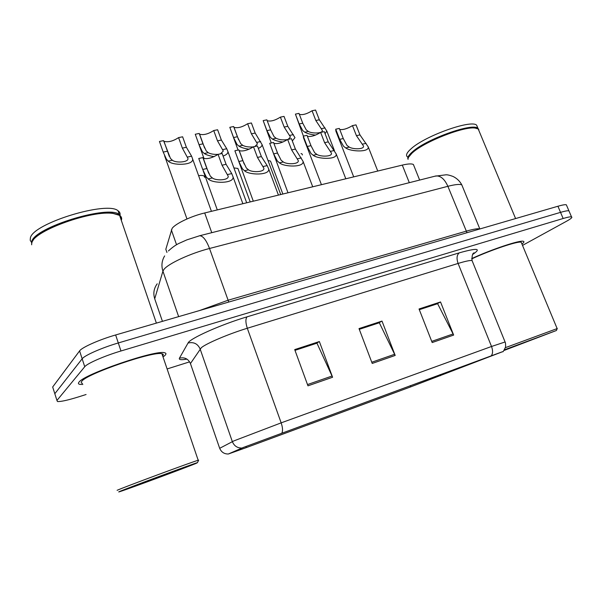 <?xml version="1.0" encoding="UTF-8"?>
<svg xmlns="http://www.w3.org/2000/svg" width="602" height="602" viewBox="0 0 602 602"><rect width="100%" height="100%" fill="white"/><g stroke="black" fill="none" stroke-linecap="round" stroke-linejoin="round"><path stroke-width="0.9" d="M166.408 250.951L165.828 249.273L172.112 228.399C175.363 223.681 191.188 216.133 204.703 212.957L402.294 165.106C408.013 163.767 411.715 163.563 413.393 164.496L414.026 166.062M79.012 382.127C77.997 383.346 78.298 384.091 79.923 384.385L82.835 384.475L79.923 384.385C78.298 384.091 77.997 383.346 79.012 382.127C84.002 374.173 156.279 349.484 164.534 352.749C156.279 349.484 84.002 374.173 79.012 382.127M163.029 356.941L164.609 355.722C166.415 354.126 166.385 353.133 164.534 352.749C166.385 353.133 166.415 354.126 164.609 355.722L163.029 356.941M243.863 447.263L501.744 351.982L410.782 386.845L246.346 447.579L228.986 453.773L243.863 447.263M243.17 447.519L228.331 454.013L246.128 447.67L410.496 386.958L502.723 351.651L243.17 447.519M522.506 245.398L566.535 221.243C570.989 218.782 572.645 217.33 571.516 216.893L568.928 210.835C567.814 210.542 565.015 211.054 560.537 212.363L118.301 342.959C102.039 347.7 84.461 355.436 82.165 358.8L54.812 393.716L55.158 394.814M419.316 309.691L437.624 303.701L453.652 335.073L440.536 301.963L419.037 308.984L432.183 342.553L453.652 335.073M419.278 309.609L437.082 303.784L440.536 301.963M294.995 350.349L316.953 343.17L332.59 377.251L319.353 341.545L294.717 349.596L307.961 385.829L332.59 377.251M294.965 350.259L316.494 343.223L319.353 341.545M359.289 329.324L379.32 322.77L395.183 355.443L381.999 321.084L359.01 328.594L372.217 363.442L395.183 355.443M359.251 329.241L378.816 322.838L381.999 321.084M521.926 244.006C523.966 242.523 524.447 241.62 523.371 241.304C520.203 239.859 491.616 249.371 471.712 258.582C491.616 249.371 520.203 239.859 523.371 241.304C524.447 241.62 523.966 242.523 521.926 244.006M571.516 216.893C570.418 216.63 567.633 217.172 563.148 218.496L120.972 350.981C104.703 355.79 87.079 363.48 84.739 366.723L56.949 400.45L57.461 401.526C60.749 401.775 67.778 400.225 78.553 396.884L86.078 394.513M167.115 368.951L189.622 361.847M566.663 205.545L566.339 204.8C565.218 204.469 562.411 204.951 557.926 206.245L115.644 334.968C99.383 339.626 81.849 347.414 79.592 350.898L52.675 386.996L53.044 388.155M566.339 204.8L568.928 210.835C567.814 210.542 565.015 211.054 560.537 212.363L118.301 342.959C102.039 347.7 84.461 355.436 82.165 358.8L54.812 393.716L56.949 400.45M218.075 154.353L222.13 153.487L226.089 164.316L231.747 173.594L233.019 176.792C234.479 183.776 212.408 183.67 208.224 178.899L206.245 176.98L202.708 169.455L198.75 158.484L202.897 157.604L206.847 168.545L210.271 176.077L212.371 177.959C215.99 180.976 229.174 180.344 228.166 176.138L222.025 165.211L218.075 154.353C212.235 157.98 207.306 159.289 203.28 158.288L203.07 158.078M199.277 159.936L198.75 158.484M178.591 137.61L182.617 136.797L186.379 147.287L191.609 156.181L192.602 158.936C194.025 165.55 172.104 165.746 168.297 161.125L166.483 159.312L163.21 152.08L159.455 141.462L163.556 140.635L170.471 158.469L172.405 160.252C175.792 163.172 188.915 162.374 187.929 158.394L182.353 148.122L178.591 137.61C172.947 141.267 168.063 142.493 163.94 141.274L163.669 140.958M159.906 142.742L159.455 141.462M198.607 175.649C201.369 175.28 203.22 175.423 204.168 176.077L204.612 177.312M253.502 146.783L257.415 145.94L261.373 156.565L267.168 165.618L268.665 168.921C270.072 175.573 248.837 175.182 244.502 170.727L242.463 168.869L238.836 161.517L234.878 150.763L238.874 149.906L242.832 160.636L246.338 167.996L248.498 169.824C252.17 172.646 264.827 172.217 263.849 168.214L257.46 157.423L253.502 146.783C247.753 150.304 242.997 151.599 239.235 150.658L239.114 150.553M253.307 201.188L234.878 150.763M287.666 139.476L291.443 138.663L295.401 149.085L303.032 161.321C304.401 167.642 283.926 167.032 279.463 162.849L277.364 161.05L273.669 153.864L269.711 143.314L273.556 142.493L277.514 153.013L281.104 160.207L283.316 161.983C287.019 164.624 299.202 164.376 298.261 160.568L291.624 149.913L287.666 139.476C281.999 142.915 277.402 144.194 273.88 143.306L273.857 143.291M287.997 192.79L269.711 143.314M320.64 132.425L324.282 131.642L328.24 141.869L336.194 153.969C337.534 159.981 317.743 159.184 313.175 155.256L311.031 153.502L307.261 146.474L303.303 136.127L307.02 135.337L310.978 145.661L314.635 152.697L316.893 154.421C320.633 156.904 332.372 156.806 331.461 153.179L324.591 142.666L320.64 132.425C315.2 135.713 310.775 136.993 307.374 136.263M321.438 184.686L303.543 137.873L303.303 136.127M352.479 125.615L356 124.862L359.943 134.893L368.221 146.858C369.523 152.577 350.364 151.621 345.714 147.926L343.516 146.226L339.686 139.348L335.735 129.197L339.325 128.429L343.275 138.558L347 145.443L349.303 147.121C353.058 149.462 364.398 149.484 363.51 146.038L356.422 135.668L352.479 125.615C347.279 128.745 343.035 130.024 339.731 129.468M353.698 176.875L335.856 131.018L335.735 129.197M214.139 156.625C209.564 155.918 206.268 154.88 204.259 153.502L202.385 151.749L199.021 144.676L195.259 134.254L199.217 133.456L202.979 143.855L206.23 150.936L208.217 152.667C210.512 153.977 213.785 154.548 218.037 154.383M220.55 153.826L223.304 151.019L217.495 140.853L213.725 130.544C208.164 134.111 203.446 135.315 199.593 134.171L199.405 133.975M213.725 130.544L217.615 129.761L221.378 140.048L226.743 148.739L227.932 151.606C228.007 153.412 226.39 154.895 223.071 156.061M204.04 158.619L195.259 134.254M249.145 149.206C244.472 148.536 241.071 147.52 238.949 146.158L237.015 144.45L233.576 137.527L229.813 127.308L233.636 126.533L237.399 136.737L240.732 143.667L242.772 145.345C245.398 146.753 248.927 147.264 253.359 146.888M254.955 146.467L257.453 143.886L251.41 133.84L247.64 123.719C242.154 127.195 237.602 128.392 233.982 127.308L233.885 127.225M247.64 123.719L251.395 122.966L255.165 133.065L262.036 144.518C262.118 146.03 260.884 147.317 258.326 148.385M238.061 150.079L229.813 127.308M282.917 142.034C278.162 141.402 274.67 140.409 272.435 139.062L270.456 137.399L266.942 130.626L263.179 120.596L266.867 119.851L270.637 129.859L274.038 136.646L276.13 138.279C279.208 139.815 283.008 140.243 287.545 139.566M288.17 139.371L290.435 136.985L284.174 127.06L280.404 117.127C274.994 120.52 270.584 121.702 267.183 120.686L270.795 130.28M280.404 117.127L284.031 116.397L287.794 126.315L294.98 137.662L292.309 140.936M271.299 142.975L263.179 120.596M233.907 167.913L237.903 168.447L238.324 169.598M268.018 160.523L270.516 161.08L270.915 162.149M301.03 153.548L302.061 153.954L302.437 154.947M196.41 463.247L197.464 462.637C193.648 463.54 126.029 488.591 119.557 491.525C118.24 492.097 118.489 492.082 120.287 491.495C129.987 488.372 187.357 467.069 196.41 463.247M198.525 460.372L198.186 460.259C191.887 461.982 123.485 487.319 117.089 490.321M162.668 355.895C163.661 354.759 163.42 354.044 161.938 353.75C154.15 350.71 86.598 373.789 81.797 381.269C80.856 382.383 81.082 383.083 82.482 383.376M121.318 220.37C122.101 218.308 121.536 216.645 119.617 215.388L113.342 213.514C92.61 209.789 34.322 230.513 31.929 242.546L31.62 244.066M120.972 219.346L121.085 218.451L119.693 215.599M118.24 214.681L112.83 213.274C93.069 209.752 37.798 228.768 32.741 240.966M121.311 217.156L119.331 214.545C108.721 204.627 34.57 227.27 31.65 241.68L31.673 244.788M120.009 215.049C120.377 213.311 119.723 211.889 118.045 210.768C107.382 200.677 33.261 223.237 30.401 237.813L30.198 240.281L31.47 242.282M129.159 487.989L187.425 466.558C188.908 465.933 188.908 465.873 187.41 466.354L129.159 487.989M503.882 350.53L556.398 330.506L504.423 349.807M557.249 328.549L505.417 347.655M521.573 243.148L521.189 242.222C518.171 240.83 490.329 250.169 471.735 258.89M479.132 131.153L478.229 128.986L475.159 128.06C463.864 126.187 424.861 141.5 412.739 152.509C409.691 155.12 408.133 157.242 408.058 158.853M477.002 128.407L474.685 127.887C463.502 126.029 424.914 141.177 412.912 152.088L408.547 157.227M478.838 129.603L477.943 128.301C472.63 122.515 426.284 139.122 412.46 151.809C408.555 155.196 407.102 157.709 408.096 159.349M477.567 127.406L476.649 125.193C471.298 119.316 424.982 135.909 411.204 148.686C406.696 152.66 405.47 155.421 407.531 156.971M504.017 350.364L548.264 333.553L504.31 349.973M315.508 135.104C310.7 134.509 307.118 133.546 304.785 132.207L302.753 130.589L299.179 123.959L295.416 114.109L298.983 113.387L302.753 123.222L306.222 129.859L308.352 131.447C311.896 133.719 323.169 133.614 322.311 130.31L315.832 120.513L312.069 110.76C306.9 113.989 302.655 115.185 299.352 114.35M312.069 110.76L315.568 110.053L319.338 119.79L326.826 131.018L325.072 133.682M303.4 136.112L295.416 114.109M176.559 244.773L171.337 229.859M211.761 232.688L204.703 212.957M166.935 252.449L165.828 249.273M409.315 182.684L402.294 165.106M186.951 359.123C181.172 360.109 178.659 359.793 179.426 358.19L188.042 343.027C189.713 338.557 220.979 324.561 247.098 316.818L459.281 252.848C456.805 254.932 456.406 258.461 458.092 263.443L247.302 328.256C228.865 333.854 206.396 343.388 201.369 347.663L190.435 363.555L190.774 364.541M459.281 252.848C477.356 247.768 481.826 248.302 472.683 254.458M472.465 261.554L472.051 260.531C470.2 260.214 465.542 261.185 458.092 263.443L491.525 346.481L505.078 341.974M219.677 448.309L233.824 440.912L281.164 422.852C282.677 427.397 282.94 430.746 281.939 432.876M241.899 448.054C237.316 448.069 234.125 445.916 232.334 441.605L200.105 348.927C197.697 343.719 193.678 341.755 188.042 343.027M179.426 358.19C184.573 357.009 188.245 358.792 190.435 363.555L219.617 448.144C221.243 452.079 224.147 454.036 228.331 454.013M491.307 355.729C492.903 353.57 492.978 350.484 491.525 346.481L281.164 422.852L247.302 328.256C245.518 322.634 245.45 318.819 247.098 316.818M563.148 218.496L557.926 206.245M120.972 350.981L115.644 334.968M84.739 366.723L79.592 350.898M410.782 386.845L410.301 385.589M440.446 375.701L440.024 374.632M246.346 447.579L245.94 446.443M394.671 354.262L371.758 362.231M332.078 376.024L307.502 384.565M453.14 333.937L431.724 341.379M462.517 186.612L461.817 184.897C459.793 183.979 455.142 184.445 447.873 186.304L209.519 248.483C190.578 253.299 168.297 263.608 163.955 269.41L162.924 271.178L178.643 316.629M228.768 302.038L209.519 248.483C206.335 240.16 203.062 235.916 199.706 235.736L199.029 235.909M199.36 310.602L227.97 300.27L466.129 231.206C473.383 229.136 477.95 228.369 479.839 228.903L479.937 228.941M52.675 386.996L54.812 393.716M164.639 255.925C161.765 260.711 161.193 265.798 162.924 271.178L154.714 298.803L162.435 321.348M157.212 283.805C153.856 288.373 153.028 293.37 154.714 298.803L155.218 300.278M168.402 250.959C172.533 247.159 176.288 244.54 179.674 243.088L186.838 239.874L199.706 235.736L435.938 175.942C440.641 175.664 444.622 179.11 447.873 186.304L466.986 232.711M479.847 228.971L461.817 184.897C459.838 181.164 456.903 178.343 453.013 176.439C449.762 175.25 447.421 174.708 445.977 174.806L434.922 176.205M231.747 173.594L227.676 174.512M212.371 177.959L208.224 178.899M206.847 168.545L202.708 169.455M226.089 164.316L222.025 165.211M182.353 148.122L186.379 147.287M163.21 152.08L167.318 151.23M187.576 157.039L191.609 156.181M168.297 161.125L172.405 160.252M267.168 165.618L263.247 166.498M248.498 169.824L244.502 170.727M242.832 160.636L238.836 161.517M261.373 156.565L257.46 157.423M301.316 157.927L297.538 158.777M283.316 161.983L279.463 162.849M277.514 153.013L273.669 153.864M295.401 149.085L291.624 149.913M334.268 150.508L330.618 151.328M316.893 154.421L313.175 155.256M310.978 145.661L307.261 146.474M328.24 141.869L324.591 142.666M366.069 143.344L362.547 144.134M349.303 147.121L345.714 147.926M343.275 138.558L339.686 139.348M359.943 134.893L356.422 135.668M217.495 140.853L221.378 140.048M199.021 144.676L202.979 143.855M222.853 149.567L226.743 148.739M204.259 153.502L208.217 152.667M251.41 133.84L255.165 133.065M233.576 137.527L237.399 136.737M256.896 142.35L260.651 141.553M238.949 146.158L242.772 145.345M284.174 127.06L287.794 126.315M266.942 130.626L270.637 129.859M289.773 135.382L293.4 134.615M272.435 139.062L276.13 138.279M315.832 120.513L319.338 119.79M299.179 123.959L302.753 123.222M321.536 128.655L325.042 127.91M304.785 132.207L308.352 131.447M419.647 180.066L413.393 164.496M472.991 253.969L474.083 252.848C472.555 253.164 471.878 255.722 472.051 260.531L505.01 341.816C504.935 342.478 505.695 341.003 505.59 346.97C503.806 350.778 502.851 352.343 502.723 351.651M203.228 170.87L217.299 209.91M233.019 176.792L242.869 203.717M208.691 173.241L203.28 158.288M169.297 156.377L163.94 141.274M192.602 158.936L211.422 211.332M164.587 155.707L186.974 218.97M268.665 168.921L278.433 195.101M244.186 164.083L239.235 150.658M303.032 161.321L312.724 186.801M278.094 154.496L273.88 143.306M336.194 153.969L345.811 178.786M368.221 146.858L377.755 171.051M204.605 148.017L199.593 134.171M227.932 151.606L246.692 202.791M238.558 139.687L233.982 127.308M262.036 144.518L280.735 194.551M237.903 168.447L250.206 201.941M270.516 161.08L282.85 194.032M197.464 462.637L198.645 460.131M161.938 353.75L198.186 460.259M119.617 215.388L156.377 323.108M112.83 213.274L113.342 213.514M118.045 210.768L119.331 214.545M556.398 330.506L557.294 328.451M521.189 242.222L557.106 328.504M478.229 128.986L515.59 218.564M474.685 127.887L475.159 128.06M476.649 125.193L477.943 128.301M326.826 131.018L334.434 150.666"/></g></svg>
